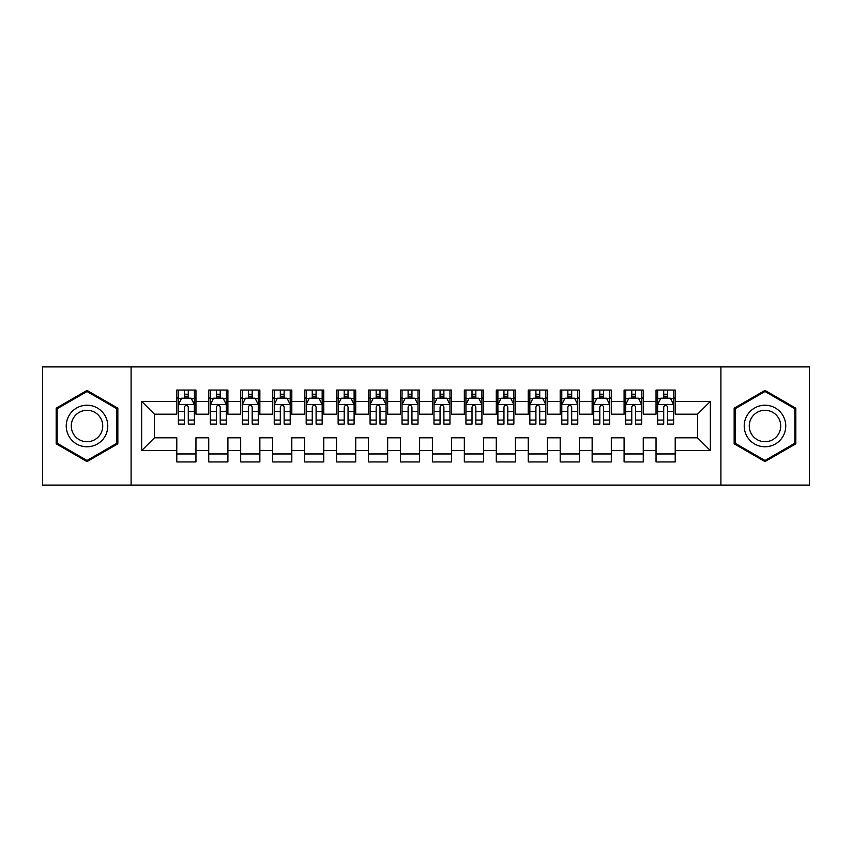 <?xml version="1.0" encoding="UTF-8"?>
<svg xmlns="http://www.w3.org/2000/svg" width="852" height="852" viewBox="0 0 852 852"><rect width="100%" height="100%" fill="white"/><g stroke="black" fill="none" stroke-linecap="round" stroke-linejoin="round"><path stroke-width="1.28" d="M720.898 485.107L809.4 485.107L809.4 366.892L720.898 366.892L720.898 485.107L131.101 485.107L131.101 366.892L42.6 366.892L42.6 485.107L131.101 485.107M720.898 366.892L131.101 366.892M141.645 450.601L141.645 401.398L176.79 401.398L176.79 414.178L154.425 414.178L154.425 437.822L141.645 450.601L176.79 450.601L176.79 461.944L195.96 461.944L195.96 450.601L208.74 450.601L208.74 461.944L227.91 461.944L227.91 450.601L240.69 450.601L240.69 461.944L259.86 461.944L259.86 450.601L272.64 450.601L272.64 461.944L291.81 461.944L291.81 450.601L304.59 450.601L304.59 461.944L323.76 461.944L323.76 450.601L336.54 450.601L336.54 461.944L355.71 461.944L355.71 450.601L368.49 450.601L368.49 461.944L387.66 461.944L387.66 450.601L400.44 450.601L400.44 461.944L419.61 461.944L419.61 450.601L432.39 450.601L432.39 461.944L451.56 461.944L451.56 450.601L464.34 450.601L464.34 461.944L483.51 461.944L483.51 450.601L496.29 450.601L496.29 461.944L515.46 461.944L515.46 450.601L528.24 450.601L528.24 461.944L547.41 461.944L547.41 450.601L560.19 450.601L560.19 461.944L579.36 461.944L579.36 450.601L592.14 450.601L592.14 461.944L611.31 461.944L611.31 450.601L624.09 450.601L624.09 461.944L643.26 461.944L643.26 450.601L656.04 450.601L656.04 461.944L675.21 461.944L675.21 437.822L697.575 437.822L697.575 414.178L675.21 414.178L675.21 401.398L710.355 401.398L710.355 450.601L675.21 450.601M675.21 401.398L675.21 390.056L656.04 390.056L656.04 401.398L643.26 401.398L643.26 390.056L624.09 390.056L624.09 401.398L611.31 401.398L611.31 390.056L592.14 390.056L592.14 401.398L579.36 401.398L579.36 390.056L560.19 390.056L560.19 401.398L547.41 401.398L547.41 390.056L528.24 390.056L528.24 401.398L515.46 401.398L515.46 390.056L496.29 390.056L496.29 401.398L483.51 401.398L483.51 390.056L464.34 390.056L464.34 401.398L451.56 401.398L451.56 390.056L432.39 390.056L432.39 401.398L419.61 401.398L419.61 390.056L400.44 390.056L400.44 401.398L387.66 401.398L387.66 390.056L368.49 390.056L368.49 401.398L355.71 401.398L355.71 390.056L336.54 390.056L336.54 401.398L323.76 401.398L323.76 390.056L304.59 390.056L304.59 401.398L291.81 401.398L291.81 390.056L272.64 390.056L272.64 401.398L259.86 401.398L259.86 390.056L240.69 390.056L240.69 401.398L227.91 401.398L227.91 390.056L208.74 390.056L208.74 401.398L195.96 401.398L195.96 390.056L176.79 390.056L176.79 401.398M643.26 450.601L643.26 437.822L656.04 437.822L656.04 450.601M710.355 401.398L697.575 414.178M611.31 450.601L611.31 437.822L624.09 437.822L624.09 450.601M656.04 401.398L656.04 414.178L643.26 414.178L643.26 401.398M579.36 450.601L579.36 437.822L592.14 437.822L592.14 450.601M624.09 401.398L624.09 414.178L611.31 414.178L611.31 401.398M547.41 450.601L547.41 437.822L560.19 437.822L560.19 450.601M592.14 401.398L592.14 414.178L579.36 414.178L579.36 401.398M515.46 450.601L515.46 437.822L528.24 437.822L528.24 450.601M560.19 401.398L560.19 414.178L547.41 414.178L547.41 401.398M483.51 450.601L483.51 437.822L496.29 437.822L496.29 450.601M528.24 401.398L528.24 414.178L515.46 414.178L515.46 401.398M451.56 450.601L451.56 437.822L464.34 437.822L464.34 450.601M496.29 401.398L496.29 414.178L483.51 414.178L483.51 401.398M419.61 450.601L419.61 437.822L432.39 437.822L432.39 450.601M464.34 401.398L464.34 414.178L451.56 414.178L451.56 401.398M387.66 450.601L387.66 437.822L400.44 437.822L400.44 450.601M432.39 401.398L432.39 414.178L419.61 414.178L419.61 401.398M355.71 450.601L355.71 437.822L368.49 437.822L368.49 450.601M400.44 401.398L400.44 414.178L387.66 414.178L387.66 401.398M323.76 450.601L323.76 437.822L336.54 437.822L336.54 450.601M368.49 401.398L368.49 414.178L355.71 414.178L355.71 401.398M291.81 450.601L291.81 437.822L304.59 437.822L304.59 450.601M336.54 401.398L336.54 414.178L323.76 414.178L323.76 401.398M259.86 450.601L259.86 437.822L272.64 437.822L272.64 450.601M304.59 401.398L304.59 414.178L291.81 414.178L291.81 401.398M227.91 450.601L227.91 437.822L240.69 437.822L240.69 450.601M272.64 401.398L272.64 414.178L259.86 414.178L259.86 401.398M195.96 450.601L195.96 437.822L208.74 437.822L208.74 450.601M240.69 401.398L240.69 414.178L227.91 414.178L227.91 401.398M154.425 437.822L176.79 437.822L176.79 450.601M208.74 401.398L208.74 414.178L195.96 414.178L195.96 401.398M656.04 398.044L657.637 398.044M673.612 398.044L675.21 398.044M624.09 398.044L625.688 398.044M641.663 398.044L643.26 398.044M592.14 398.044L593.737 398.044M609.712 398.044L611.31 398.044M560.19 398.044L561.788 398.044M577.762 398.044L579.36 398.044M528.24 398.044L529.837 398.044M545.812 398.044L547.41 398.044M496.29 398.044L497.887 398.044M513.862 398.044L515.46 398.044M464.34 398.044L465.938 398.044M481.912 398.044L483.51 398.044M432.39 398.044L433.987 398.044M449.962 398.044L451.56 398.044M400.44 398.044L402.037 398.044M418.012 398.044L419.61 398.044M368.49 398.044L370.087 398.044M386.062 398.044L387.66 398.044M336.54 398.044L338.137 398.044M354.112 398.044L355.71 398.044M304.59 398.044L306.188 398.044M322.162 398.044L323.76 398.044M272.64 398.044L274.238 398.044M290.212 398.044L291.81 398.044M240.69 398.044L242.287 398.044M258.262 398.044L259.86 398.044M208.74 398.044L210.337 398.044M226.312 398.044L227.91 398.044M176.79 398.044L178.387 398.044M194.362 398.044L195.96 398.044M176.79 453.956L195.96 453.956M208.74 453.956L227.91 453.956M240.69 453.956L259.86 453.956M272.64 453.956L291.81 453.956M304.59 453.956L323.76 453.956M336.54 453.956L355.71 453.956M368.49 453.956L387.66 453.956M400.44 453.956L419.61 453.956M432.39 453.956L451.56 453.956M464.34 453.956L483.51 453.956M496.29 453.956L515.46 453.956M528.24 453.956L547.41 453.956M560.19 453.956L579.36 453.956M592.14 453.956L611.31 453.956M624.09 453.956L643.26 453.956M656.04 453.956L675.21 453.956M141.645 401.398L154.425 414.178M697.575 437.822L710.355 450.601M117.842 408.204L87.01 390.397L56.179 408.204L56.179 443.796L87.01 461.603L117.842 443.796L117.842 408.204M734.158 408.204L734.158 443.796L764.989 461.603L795.821 443.796L795.821 408.204L764.989 390.397L734.158 408.204M188.292 394.21L184.458 394.21M194.362 420.079L188.292 420.079L188.292 424.083L194.362 424.083L194.362 404.593L191.167 398.203L181.582 398.203L178.387 404.593L178.387 424.083L184.458 424.083L184.458 420.079L178.387 420.079M178.387 404.593L178.387 390.056M194.362 404.593L194.362 390.056M184.458 398.203L184.458 390.056M188.292 390.056L188.292 398.203M188.292 420.079L188.292 406.99C187.014 404.53 185.736 404.53 184.458 406.99L184.458 420.079M188.292 398.044L184.458 398.044M220.242 394.21L216.408 394.21M226.312 420.079L220.242 420.079L220.242 424.083L226.312 424.083L226.312 404.593L223.117 398.203L213.532 398.203L210.337 404.593L210.337 424.083L216.408 424.083L216.408 420.079L210.337 420.079M210.337 404.593L210.337 390.056M226.312 404.593L226.312 390.056M216.408 398.203L216.408 390.056M220.242 390.056L220.242 398.203M220.242 420.079L220.242 406.99C218.964 404.53 217.686 404.53 216.408 406.99L216.408 420.079M220.242 398.044L216.408 398.044M252.192 394.21L248.358 394.21M258.262 420.079L252.192 420.079L252.192 424.083L258.262 424.083L258.262 404.593L255.067 398.203L245.482 398.203L242.287 404.593L242.287 424.083L248.358 424.083L248.358 420.079L242.287 420.079M242.287 404.593L242.287 390.056M258.262 404.593L258.262 390.056M248.358 398.203L248.358 390.056M252.192 390.056L252.192 398.203M252.192 420.079L252.192 406.99C250.914 404.53 249.636 404.53 248.358 406.99L248.358 420.079M252.192 398.044L248.358 398.044M104.998 415.616A20.767 20.767 0 0 0 76.627 408.012A20.767 20.767 0 0 0 69.023 436.384A20.767 20.767 0 0 0 97.394 443.988A20.767 20.767 0 0 0 104.998 415.616M100.632 418.14A15.719 15.719 0 0 0 79.151 412.379A15.719 15.719 0 0 0 73.389 433.86A15.719 15.719 0 0 0 94.87 439.621A15.719 15.719 0 0 0 100.632 418.14M87.01 460.495L57.137 443.242L57.137 408.758L87.01 391.505L116.884 408.758L116.884 443.242L87.01 460.495M782.977 415.616A20.767 20.767 0 0 0 754.606 408.012A20.767 20.767 0 0 0 747.002 436.384A20.767 20.767 0 0 0 775.373 443.988A20.767 20.767 0 0 0 782.977 415.616M778.611 418.14A15.719 15.719 0 0 0 757.13 412.379A15.719 15.719 0 0 0 751.368 433.86A15.719 15.719 0 0 0 772.849 439.621A15.719 15.719 0 0 0 778.611 418.14M764.989 460.495L735.116 443.242L735.116 408.758L764.989 391.505L794.863 408.758L794.863 443.242L764.989 460.495M284.142 394.21L280.308 394.21M290.212 420.079L284.142 420.079L284.142 424.083L290.212 424.083L290.212 404.593L287.017 398.203L277.433 398.203L274.238 404.593L274.238 424.083L280.308 424.083L280.308 420.079L274.238 420.079M274.238 404.593L274.238 390.056M290.212 404.593L290.212 390.056M280.308 398.203L280.308 390.056M284.142 390.056L284.142 398.203M284.142 420.079L284.142 406.99C282.864 404.53 281.586 404.53 280.308 406.99L280.308 420.079M284.142 398.044L280.308 398.044M316.092 394.21L312.258 394.21M322.162 420.079L316.092 420.079L316.092 424.083L322.162 424.083L322.162 404.593L318.967 398.203L309.382 398.203L306.188 404.593L306.188 424.083L312.258 424.083L312.258 420.079L306.188 420.079M306.188 404.593L306.188 390.056M322.162 404.593L322.162 390.056M312.258 398.203L312.258 390.056M316.092 390.056L316.092 398.203M316.092 420.079L316.092 406.99C314.814 404.53 313.536 404.53 312.258 406.99L312.258 420.079M316.092 398.044L312.258 398.044M348.042 394.21L344.208 394.21M354.112 420.079L348.042 420.079L348.042 424.083L354.112 424.083L354.112 404.593L350.917 398.203L341.332 398.203L338.137 404.593L338.137 424.083L344.208 424.083L344.208 420.079L338.137 420.079M338.137 404.593L338.137 390.056M354.112 404.593L354.112 390.056M344.208 398.203L344.208 390.056M348.042 390.056L348.042 398.203M348.042 420.079L348.042 406.99C346.764 404.53 345.486 404.53 344.208 406.99L344.208 420.079M348.042 398.044L344.208 398.044M379.992 394.21L376.158 394.21M386.062 420.079L379.992 420.079L379.992 424.083L386.062 424.083L386.062 404.593L382.868 398.203L373.282 398.203L370.087 404.593L370.087 424.083L376.158 424.083L376.158 420.079L370.087 420.079M370.087 404.593L370.087 390.056M386.062 404.593L386.062 390.056M376.158 398.203L376.158 390.056M379.992 390.056L379.992 398.203M379.992 420.079L379.992 406.99C378.714 404.53 377.436 404.53 376.158 406.99L376.158 420.079M379.992 398.044L376.158 398.044M411.942 394.21L408.108 394.21M418.012 420.079L411.942 420.079L411.942 424.083L418.012 424.083L418.012 404.593L414.817 398.203L405.232 398.203L402.037 404.593L402.037 424.083L408.108 424.083L408.108 420.079L402.037 420.079M402.037 404.593L402.037 390.056M418.012 404.593L418.012 390.056M408.108 398.203L408.108 390.056M411.942 390.056L411.942 398.203M411.942 420.079L411.942 406.99C410.664 404.53 409.386 404.53 408.108 406.99L408.108 420.079M411.942 398.044L408.108 398.044M443.892 394.21L440.058 394.21M449.962 420.079L443.892 420.079L443.892 424.083L449.962 424.083L449.962 404.593L446.767 398.203L437.183 398.203L433.987 404.593L433.987 424.083L440.058 424.083L440.058 420.079L433.987 420.079M433.987 404.593L433.987 390.056M449.962 404.593L449.962 390.056M440.058 398.203L440.058 390.056M443.892 390.056L443.892 398.203M443.892 420.079L443.892 406.99C442.614 404.53 441.336 404.53 440.058 406.99L440.058 420.079M443.892 398.044L440.058 398.044M475.842 394.21L472.008 394.21M481.912 420.079L475.842 420.079L475.842 424.083L481.912 424.083L481.912 404.593L478.717 398.203L469.132 398.203L465.938 404.593L465.938 424.083L472.008 424.083L472.008 420.079L465.938 420.079M465.938 404.593L465.938 390.056M481.912 404.593L481.912 390.056M472.008 398.203L472.008 390.056M475.842 390.056L475.842 398.203M475.842 420.079L475.842 406.99C474.564 404.53 473.286 404.53 472.008 406.99L472.008 420.079M475.842 398.044L472.008 398.044M507.792 394.21L503.958 394.21M513.862 420.079L507.792 420.079L507.792 424.083L513.862 424.083L513.862 404.593L510.667 398.203L501.082 398.203L497.887 404.593L497.887 424.083L503.958 424.083L503.958 420.079L497.887 420.079M497.887 404.593L497.887 390.056M513.862 404.593L513.862 390.056M503.958 398.203L503.958 390.056M507.792 390.056L507.792 398.203M507.792 420.079L507.792 406.99C506.514 404.53 505.236 404.53 503.958 406.99L503.958 420.079M507.792 398.044L503.958 398.044M539.742 394.21L535.908 394.21M545.812 420.079L539.742 420.079L539.742 424.083L545.812 424.083L545.812 404.593L542.617 398.203L533.033 398.203L529.837 404.593L529.837 424.083L535.908 424.083L535.908 420.079L529.837 420.079M529.837 404.593L529.837 390.056M545.812 404.593L545.812 390.056M535.908 398.203L535.908 390.056M539.742 390.056L539.742 398.203M539.742 420.079L539.742 406.99C538.464 404.53 537.186 404.53 535.908 406.99L535.908 420.079M539.742 398.044L535.908 398.044M571.692 394.21L567.858 394.21M577.762 420.079L571.692 420.079L571.692 424.083L577.762 424.083L577.762 404.593L574.567 398.203L564.982 398.203L561.788 404.593L561.788 424.083L567.858 424.083L567.858 420.079L561.788 420.079M561.788 404.593L561.788 390.056M577.762 404.593L577.762 390.056M567.858 398.203L567.858 390.056M571.692 390.056L571.692 398.203M571.692 420.079L571.692 406.99C570.414 404.53 569.136 404.53 567.858 406.99L567.858 420.079M571.692 398.044L567.858 398.044M603.642 394.21L599.808 394.21M609.712 420.079L603.642 420.079L603.642 424.083L609.712 424.083L609.712 404.593L606.517 398.203L596.933 398.203L593.737 404.593L593.737 424.083L599.808 424.083L599.808 420.079L593.737 420.079M593.737 404.593L593.737 390.056M609.712 404.593L609.712 390.056M599.808 398.203L599.808 390.056M603.642 390.056L603.642 398.203M603.642 420.079L603.642 406.99C602.364 404.53 601.086 404.53 599.808 406.99L599.808 420.079M603.642 398.044L599.808 398.044M635.592 394.21L631.758 394.21M641.663 420.079L635.592 420.079L635.592 424.083L641.663 424.083L641.663 404.593L638.467 398.203L628.882 398.203L625.688 404.593L625.688 424.083L631.758 424.083L631.758 420.079L625.688 420.079M625.688 404.593L625.688 390.056M641.663 404.593L641.663 390.056M631.758 398.203L631.758 390.056M635.592 390.056L635.592 398.203M635.592 420.079L635.592 406.99C634.314 404.53 633.036 404.53 631.758 406.99L631.758 420.079M635.592 398.044L631.758 398.044M667.542 394.21L663.708 394.21M673.612 420.079L667.542 420.079L667.542 424.083L673.612 424.083L673.612 404.593L670.418 398.203L660.832 398.203L657.637 404.593L657.637 424.083L663.708 424.083L663.708 420.079L657.637 420.079M657.637 404.593L657.637 390.056M673.612 404.593L673.612 390.056M663.708 398.203L663.708 390.056M667.542 390.056L667.542 398.203M667.542 420.079L667.542 406.99C666.264 404.53 664.986 404.53 663.708 406.99L663.708 420.079M667.542 398.044L663.708 398.044M194.277 404.434L178.462 404.434M178.387 398.587L181.391 398.587M191.359 398.587L194.362 398.587M184.458 411.516L178.387 411.516M194.362 411.516L188.292 411.516M188.292 396.244L184.458 396.244M226.227 404.434L210.412 404.434M210.337 398.587L213.341 398.587M223.309 398.587L226.312 398.587M216.408 411.516L210.337 411.516M226.312 411.516L220.242 411.516M220.242 396.244L216.408 396.244M258.177 404.434L242.362 404.434M242.287 398.587L245.291 398.587M255.259 398.587L258.262 398.587M248.358 411.516L242.287 411.516M258.262 411.516L252.192 411.516M252.192 396.244L248.358 396.244M290.127 404.434L274.312 404.434M274.238 398.587L277.241 398.587M287.209 398.587L290.212 398.587M280.308 411.516L274.238 411.516M290.212 411.516L284.142 411.516M284.142 396.244L280.308 396.244M322.077 404.434L306.262 404.434M306.188 398.587L309.191 398.587M319.159 398.587L322.162 398.587M312.258 411.516L306.188 411.516M322.162 411.516L316.092 411.516M316.092 396.244L312.258 396.244M354.027 404.434L338.212 404.434M338.137 398.587L341.141 398.587M351.109 398.587L354.112 398.587M344.208 411.516L338.137 411.516M354.112 411.516L348.042 411.516M348.042 396.244L344.208 396.244M385.977 404.434L370.162 404.434M370.087 398.587L373.091 398.587M383.059 398.587L386.062 398.587M376.158 411.516L370.087 411.516M386.062 411.516L379.992 411.516M379.992 396.244L376.158 396.244M417.927 404.434L402.112 404.434M402.037 398.587L405.041 398.587M415.009 398.587L418.012 398.587M408.108 411.516L402.037 411.516M418.012 411.516L411.942 411.516M411.942 396.244L408.108 396.244M449.877 404.434L434.062 404.434M433.987 398.587L436.991 398.587M446.959 398.587L449.962 398.587M440.058 411.516L433.987 411.516M449.962 411.516L443.892 411.516M443.892 396.244L440.058 396.244M481.827 404.434L466.012 404.434M465.938 398.587L468.941 398.587M478.909 398.587L481.912 398.587M472.008 411.516L465.938 411.516M481.912 411.516L475.842 411.516M475.842 396.244L472.008 396.244M513.777 404.434L497.962 404.434M497.887 398.587L500.891 398.587M510.859 398.587L513.862 398.587M503.958 411.516L497.887 411.516M513.862 411.516L507.792 411.516M507.792 396.244L503.958 396.244M545.727 404.434L529.912 404.434M529.837 398.587L532.841 398.587M542.809 398.587L545.812 398.587M535.908 411.516L529.837 411.516M545.812 411.516L539.742 411.516M539.742 396.244L535.908 396.244M577.677 404.434L561.862 404.434M561.788 398.587L564.791 398.587M574.759 398.587L577.762 398.587M567.858 411.516L561.788 411.516M577.762 411.516L571.692 411.516M571.692 396.244L567.858 396.244M609.627 404.434L593.812 404.434M593.737 398.587L596.741 398.587M606.709 398.587L609.712 398.587M599.808 411.516L593.737 411.516M609.712 411.516L603.642 411.516M603.642 396.244L599.808 396.244M641.577 404.434L625.762 404.434M625.688 398.587L628.691 398.587M638.659 398.587L641.663 398.587M631.758 411.516L625.688 411.516M641.663 411.516L635.592 411.516M635.592 396.244L631.758 396.244M673.527 404.434L657.712 404.434M657.637 398.587L660.641 398.587M670.609 398.587L673.612 398.587M663.708 411.516L657.637 411.516M673.612 411.516L667.542 411.516M667.542 396.244L663.708 396.244"/></g></svg>
